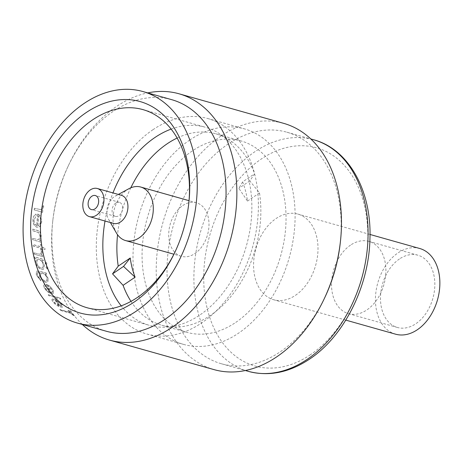 <?xml version="1.0" encoding="UTF-8"?>
<svg xmlns="http://www.w3.org/2000/svg" width="463" height="463" viewBox="0 0 463 463"><rect width="100%" height="100%" fill="white"/><g stroke="black" fill="none" stroke-linecap="round" stroke-linejoin="round"><path stroke-width="0.35" stroke-dasharray="2.31 1.74" d="M419.756 248.509A44.512 31.033 -74.2 0 0 397.943 252.96A44.512 31.033 -74.2 0 0 375.458 297.917A44.512 31.033 -74.2 0 0 395.558 334.176M295.498 295.296A44.512 31.033 -74.2 0 0 317.983 250.344A44.512 31.033 -74.2 0 0 297.883 214.085A44.512 31.033 -74.2 0 0 276.075 218.536A44.512 31.033 -74.2 0 0 253.591 263.488A44.512 31.033 -74.2 0 0 273.685 299.752A44.512 31.033 -74.2 0 0 295.498 295.296M350.52 245.135A37.555 26.183 -74.2 0 0 331.549 283.061A37.555 26.183 -74.2 0 0 348.506 313.659A37.555 26.183 -74.2 0 0 366.91 309.903A37.555 26.183 -74.2 0 0 385.882 271.972A37.555 26.183 -74.2 0 0 368.924 241.379A37.555 26.183 -74.2 0 0 350.52 245.135M399.459 258.962A37.555 26.183 -74.2 0 0 380.493 296.887A37.555 26.183 -74.2 0 0 397.445 327.48A37.555 26.183 -74.2 0 0 415.849 323.724A37.555 26.183 -74.2 0 0 434.821 285.798A37.555 26.183 -74.2 0 0 417.863 255.2A37.555 26.183 -74.2 0 0 399.459 258.962M188.736 203.743A102.925 71.759 105.8 0 1 188.649 204.548A102.925 71.759 105.8 0 1 175.604 250.72A102.925 71.759 105.8 0 1 175.257 251.45M171.125 129.102A102.925 71.759 105.8 0 1 205.329 127.232A102.925 71.759 105.8 0 1 251.803 211.087A102.925 71.759 105.8 0 1 199.808 315.037A102.925 71.759 105.8 0 1 149.37 325.339A102.925 71.759 105.8 0 1 121.196 305.852M189.622 140.104A111.971 78.062 105.8 0 1 244.493 128.899A111.971 78.062 105.8 0 1 295.041 220.122A111.971 78.062 105.8 0 1 238.486 333.204A111.971 78.062 105.8 0 1 183.614 344.403A111.971 78.062 105.8 0 1 133.06 253.186A111.971 78.062 105.8 0 1 189.622 140.104M152.917 129.733A111.971 78.062 105.8 0 1 207.789 118.534A111.971 78.062 105.8 0 1 258.337 209.751A111.971 78.062 105.8 0 1 201.781 322.838A111.971 78.062 105.8 0 1 146.91 334.037A111.971 78.062 105.8 0 1 96.362 242.82A111.971 78.062 105.8 0 1 152.917 129.733M106.258 331.224A120.316 83.878 105.8 0 1 52.846 220.255A120.316 83.878 105.8 0 1 68.09 166.281A120.316 83.878 105.8 0 1 112.712 111.693A120.316 83.878 105.8 0 1 171.669 99.661M82.298 324.459A127.962 89.214 105.8 0 1 52.649 222.055A127.962 89.214 105.8 0 1 68.865 164.649A127.962 89.214 105.8 0 1 116.323 106.588A127.962 89.214 105.8 0 1 147.709 92.889M214.056 369.624A127.962 89.214 105.8 0 1 156.28 265.374A127.962 89.214 105.8 0 1 220.92 136.139A127.962 89.214 105.8 0 1 283.628 123.337M324.991 297.13A120.316 83.878 105.8 0 1 280.37 351.718A120.316 83.878 105.8 0 1 221.412 363.756A120.316 83.878 105.8 0 1 167.091 265.739A120.316 83.878 105.8 0 1 227.865 144.224A120.316 83.878 105.8 0 1 286.823 132.186A120.316 83.878 105.8 0 1 340.236 243.156M60.769 310.389L71.099 313.306A120.316 83.878 -74.2 0 0 73.391 315.43L74.572 315.766A120.316 83.878 105.8 0 1 69.242 310.511L68.061 310.175A120.316 83.878 -74.2 0 0 70.191 312.409L59.86 309.492A120.316 83.878 -74.2 0 0 60.769 310.389L60.659 310.465A120.455 83.977 105.8 0 1 59.75 309.568L59.86 309.492M52.446 298.832L53.72 299.821C53.048 300.232 53.193 301.077 54.154 302.362L59.588 306.153A120.455 83.977 105.8 0 1 54.119 298.826L57.661 300.574L61.718 304.376L62.644 307.062L60.607 307.166C57.609 306.159 55.085 304.417 53.025 301.945C51.775 300.29 51.636 299.231 52.608 298.762L52.713 298.693C51.734 299.15 51.873 300.209 53.129 301.87C55.184 304.341 57.707 306.084 60.711 307.091L62.754 306.986L61.822 304.307L57.765 300.504L54.223 298.757A120.316 83.878 -74.2 0 0 59.692 306.078L54.258 302.287C53.297 301.014 53.147 300.169 53.818 299.752L52.452 298.838M48.198 278.39L45.276 273.94L46.746 274.356A120.316 83.878 105.8 0 1 46.369 273.101L39.691 271.214L36.612 271.104L36.351 274.935L40.889 280.7A120.316 83.878 105.8 0 1 40.414 279.507L37.422 275.346L37.538 272.203L39.945 272.435L39.65 276.006C40.987 279.143 43.03 281.22 45.785 282.233L47.822 282.089L48.198 278.39L47.724 282.152L45.785 282.233M34.094 252.804A120.316 83.878 -74.2 0 0 34.297 254.175L42.712 256.554A120.316 83.878 105.8 0 1 42.509 255.177L41.271 254.829L42.289 252.462L41.861 251.16L41.057 251.675L41.294 252.433L40.756 253.869L39.772 254.17L33.996 252.867L39.772 254.17M41.913 250.396A120.316 83.878 105.8 0 1 41.711 248.371L45.108 249.331A120.316 83.878 105.8 0 1 44.98 247.902L41.589 246.941A120.316 83.878 105.8 0 1 41.433 244.886L40.403 244.591A120.316 83.878 -74.2 0 0 40.553 246.652L33.174 244.562A120.316 83.878 -74.2 0 0 33.295 245.992L40.68 248.075A120.316 83.878 -74.2 0 0 40.877 250.101L41.913 250.396L40.877 250.101M32.798 238.335A120.316 83.878 -74.2 0 0 32.861 239.805L41.276 242.184A120.316 83.878 105.8 0 1 41.213 240.714L39.691 240.285L41.248 236.142C40.935 232.715 39.523 230.771 37.011 230.308L32.711 229.098A120.316 83.878 -74.2 0 0 32.688 230.626L38.562 232.467L40.217 236.113L38.927 239.302L38.088 239.602L32.694 238.404L38.088 239.602M36.866 225.574C34.91 224.7 33.978 222.842 34.071 219.994L36.305 215.648L35.987 214.051L35.385 214.421L35.987 214.051C34.245 215.029 33.267 216.84 33.052 219.503C32.919 223.45 34.233 226.013 36.994 227.188L39.87 226.517L41.768 221.922L40.634 216.14L37.885 213.86A120.316 83.878 -74.2 0 0 36.866 225.574L36.762 225.643A120.455 83.977 105.8 0 1 37.775 213.929L37.885 213.86M39.488 226.795L39.87 226.517L39.494 226.801M34.517 208.205A120.316 83.878 -74.2 0 0 34.274 209.884L42.689 212.262A120.316 83.878 105.8 0 1 42.932 210.584L41.693 210.231L43.626 207.25L43.603 205.676L42.538 206.365L42.538 207.285L41.462 209.085L40.281 209.519L34.407 208.281L40.281 209.519M41.838 260.189L43.395 260.628A120.316 83.878 105.8 0 1 43.157 259.28L34.742 256.901A120.316 83.878 -74.2 0 0 34.98 258.25L36.438 258.661L35.732 262.631C36.774 266.08 38.684 268.326 41.462 269.379L43.534 269.206L44.436 265.056L41.745 260.252L44.436 265.056M46.063 267.342L47.319 268.818L47.782 268.777L47.22 268.881L47.984 267.88L46.74 266.399L46.167 266.509L46.74 266.399L45.97 267.406L46.641 266.462L47.886 267.944L47.22 268.881L45.97 267.406M45.154 263.204L46.746 264.726L46.271 264.767L47.07 263.742L45.866 262.232L45.287 262.347L45.866 262.232L45.056 263.268L45.768 262.301L46.977 263.806L46.271 264.767L45.056 263.268M50.426 292.471C48.389 291.754 46.78 290.353 45.588 288.275C44.876 286.8 44.923 285.821 45.727 285.347L44.789 284.172L44.379 284.415L44.789 284.172C43.655 284.704 43.557 285.926 44.483 287.841C46.126 290.712 48.378 292.639 51.237 293.623L53.471 293.392L53.181 290.278L49.755 286.041L46.381 284.184A120.316 83.878 -74.2 0 0 50.426 292.471L50.322 292.535A120.455 83.977 105.8 0 1 46.283 284.253L46.381 284.184M48.32 294.607A120.316 83.878 -74.2 0 0 48.98 295.678L60.786 299.011A120.316 83.878 105.8 0 1 60.132 297.946L48.221 294.676L60.132 297.946M182.792 205.549A27.821 19.394 105.8 0 1 196.428 202.765A27.821 19.394 105.8 0 1 208.987 225.429A27.821 19.394 105.8 0 1 194.935 253.527A27.821 19.394 105.8 0 1 181.305 256.311A27.821 19.394 105.8 0 1 168.74 233.647A27.821 19.394 105.8 0 1 182.792 205.549M128.946 188.69A27.821 19.394 -74.2 0 0 127.093 189.818A27.821 19.394 -74.2 0 0 116.427 232.999M121.347 195.288A14.602 10.18 -74.2 0 0 115.16 196.162A14.602 10.18 -74.2 0 0 114.187 196.752A14.602 10.18 -74.2 0 0 108.585 219.421A14.602 10.18 -74.2 0 0 113.406 223.398M115.779 203.049A7.304 5.093 -74.2 0 0 112.092 210.422A7.304 5.093 -74.2 0 0 115.391 216.371A7.304 5.093 -74.2 0 0 118.968 215.642A7.304 5.093 -74.2 0 0 122.654 208.263A7.304 5.093 -74.2 0 0 119.361 202.314A7.304 5.093 -74.2 0 0 115.779 203.049M235.754 322.41A99.452 69.334 -74.2 0 0 285.989 221.968A99.452 69.334 -74.2 0 0 241.09 140.949A99.452 69.334 -74.2 0 0 192.353 150.897A99.452 69.334 -74.2 0 0 142.118 251.34A99.452 69.334 -74.2 0 0 187.017 332.359A99.452 69.334 -74.2 0 0 235.754 322.41M130.994 301.361A99.452 69.334 -74.2 0 0 161.83 325.24A99.452 69.334 -74.2 0 0 210.567 315.291A99.452 69.334 -74.2 0 0 259.506 192.944L249.829 180.888L254.65 173.752A99.452 69.334 -74.2 0 0 215.897 133.83A99.452 69.334 -74.2 0 0 177.126 138.049M242.629 181.89L238.85 188.325L247.485 201.081A82.171 57.285 -74.2 0 0 242.629 181.89L254.65 173.752M249.829 180.888L238.85 188.325M259.506 192.944L247.485 201.081M130.809 187.799A99.452 69.334 -74.2 0 0 117.55 234.729M40.171 209.594L41.346 209.16L42.422 207.36L42.422 206.44L43.487 205.751L43.51 207.326L41.583 210.306L42.822 210.659A120.455 83.977 -74.2 0 0 42.579 212.338L34.274 209.884M34.164 209.959A120.455 83.977 105.8 0 1 34.407 208.281M37.775 213.929L40.524 216.215L41.664 221.991L39.766 226.586L36.89 227.258C34.135 226.089 32.821 223.525 32.948 219.572C33.157 216.921 34.135 215.11 35.883 214.126L36.195 215.717L34.071 219.994M33.967 220.064C33.874 222.9 34.806 224.758 36.762 225.643M37.908 225.701A120.316 83.878 105.8 0 1 38.724 215.793C40.269 217.083 40.941 218.999 40.744 221.546L39.714 224.659L37.804 225.77L39.014 225.307L39.61 224.729L40.634 221.621C40.842 219.086 40.165 217.17 38.614 215.868A120.455 83.977 -74.2 0 0 37.804 225.77M37.989 239.672L38.828 239.371L40.113 236.176L38.458 232.536L32.589 230.696A120.455 83.977 105.8 0 1 32.613 229.168L36.907 230.377C39.407 230.829 40.819 232.767 41.149 236.211L39.592 240.349L41.109 240.777A120.455 83.977 -74.2 0 0 41.178 242.247L32.861 239.805M32.763 239.869A120.455 83.977 105.8 0 1 32.694 238.404M40.785 250.17A120.455 83.977 105.8 0 1 40.582 248.145L33.197 246.061A120.455 83.977 105.8 0 1 33.076 244.632L40.455 246.715A120.455 83.977 105.8 0 1 40.304 244.661L41.334 244.95A120.455 83.977 -74.2 0 0 41.491 247.005L44.888 247.965A120.455 83.977 -74.2 0 0 45.009 249.395L41.711 248.371M41.612 248.434A120.455 83.977 -74.2 0 0 41.815 250.46M39.679 254.233L40.657 253.938L41.195 252.503L40.958 251.745L41.763 251.224L42.197 252.526L41.172 254.893L42.411 255.246A120.455 83.977 -74.2 0 0 42.613 256.618L34.297 254.175M34.198 254.245A120.455 83.977 105.8 0 1 33.996 252.867M44.338 265.12L43.441 269.269L41.369 269.443C38.591 268.395 36.681 266.15 35.639 262.7L36.34 258.73L34.887 258.319A120.455 83.977 105.8 0 1 34.644 256.965L43.059 259.344A120.455 83.977 -74.2 0 0 43.302 260.692L43.395 260.628M43.302 260.692L41.745 260.252M39.17 259.436C41.265 260.27 42.677 262.041 43.395 264.743L42.746 267.915L41.114 268.089C38.996 267.249 37.544 265.513 36.756 262.88L37.48 259.598L39.17 259.436L37.381 259.662L36.658 262.943C37.439 265.571 38.892 267.307 41.016 268.158L42.648 267.979L43.302 264.807C42.584 262.11 41.172 260.339 39.077 259.5M45.687 282.303C42.937 281.29 40.894 279.212 39.558 276.075L39.847 272.499L37.445 272.267L37.329 275.41L40.322 279.577A120.455 83.977 -74.2 0 0 40.79 280.769L36.253 274.999L36.513 271.168L39.592 271.277L46.271 273.164A120.455 83.977 -74.2 0 0 46.647 274.42L45.276 273.94M45.177 274.003L48.106 278.454M42.584 273.182C44.633 273.94 46.15 275.543 47.133 277.997L46.867 280.914L45.264 281.029C43.163 280.254 41.624 278.657 40.663 276.237L40.935 273.268L42.584 273.182L40.842 273.332L40.565 276.301C41.508 278.703 43.047 280.3 45.171 281.099L46.769 280.977L47.035 278.066C46.068 275.63 44.552 274.021 42.486 273.245M46.283 284.253L49.657 286.111L53.083 290.342L53.372 293.455L51.138 293.692C48.285 292.714 46.034 290.787 44.384 287.911C43.458 286.012 43.557 284.786 44.691 284.241L45.629 285.411C44.824 285.891 44.778 286.869 45.49 288.345L45.588 288.275M45.49 288.345C46.676 290.417 48.285 291.812 50.322 292.535M51.295 292.714L52.435 292.124L52.018 289.994L47.828 285.712A120.455 83.977 -74.2 0 0 51.295 292.714L51.393 292.645A120.316 83.878 105.8 0 1 47.926 285.642L52.116 289.925L52.533 292.06L52.163 292.489M52.163 292.483L52.533 292.06L51.393 292.645M60.028 298.01A120.455 83.977 -74.2 0 0 60.688 299.081L48.98 295.678M48.875 295.747A120.455 83.977 105.8 0 1 48.221 294.676M60.641 306.269A120.316 83.878 105.8 0 1 55.959 300.088L60.746 303.965L61.585 305.817L61.301 306.182L60.647 304.035L55.855 300.157A120.455 83.977 -74.2 0 0 60.537 306.344L61.585 305.817L60.537 306.344M59.75 309.568L70.081 312.484A120.455 83.977 105.8 0 1 67.957 310.251L69.137 310.586A120.455 83.977 -74.2 0 0 74.462 315.841L73.281 315.506A120.455 83.977 105.8 0 1 70.989 313.382L71.099 313.306M70.989 313.382L60.659 310.465M105.02 221.03A102.925 71.759 105.8 0 1 112.96 192.921M248.278 371.343A120.316 83.878 105.8 0 1 193.962 273.326A120.316 83.878 105.8 0 1 254.737 151.812A120.316 83.878 105.8 0 1 313.694 139.78M310.517 354.664A113.36 79.028 105.8 0 1 207.54 309.897A113.36 79.028 105.8 0 1 261.051 159.168A113.36 79.028 105.8 0 1 364.028 203.934A113.36 79.028 105.8 0 1 310.517 354.664M370.001 234.457L297.883 214.085M397.445 327.48L348.506 313.659M188.649 204.548L188.829 202.916M175.604 250.72L174.904 252.208M142.957 109.615L205.329 127.232M207.789 118.534L244.493 128.899M52.846 220.255L52.649 222.055M68.09 166.281L68.865 164.649M221.412 363.756L245.373 370.522M196.428 202.765L189.02 200.676M115.16 196.162L118.331 194.437M115.391 216.371L91.396 209.594M241.09 140.949L215.897 133.83M187.017 332.359L161.83 325.24M119.361 202.314L95.366 195.536M108.585 219.421L110.391 222.547M181.305 256.311L173.897 254.216M286.823 132.186L310.783 138.958M146.91 334.037L183.614 344.403M86.992 307.716L149.37 325.339M417.863 255.2L368.924 241.379M345.803 320.118L273.685 299.752"/><path stroke-width="0.69" d="M345.803 320.118L395.558 334.176A44.512 31.033 -74.2 0 0 417.366 329.72A44.512 31.033 -74.2 0 0 439.85 284.768A44.512 31.033 -74.2 0 0 419.756 248.509L370.001 234.457M86.199 112.561A109.881 76.603 105.8 0 1 188.829 202.916A109.881 76.603 105.8 0 1 174.904 252.208A109.881 76.603 105.8 0 1 134.154 302.061A109.881 76.603 105.8 0 1 34.331 258.667A109.881 76.603 105.8 0 1 86.199 112.561M175.257 251.45A102.925 71.759 105.8 0 1 137.436 297.42A102.925 71.759 105.8 0 1 86.992 307.716A102.925 71.759 105.8 0 1 40.524 223.866A102.925 71.759 105.8 0 1 92.519 119.911A102.925 71.759 105.8 0 1 142.957 109.615A102.925 71.759 105.8 0 1 188.736 203.743M112.96 192.921A102.925 71.759 105.8 0 1 154.891 137.528A102.925 71.759 105.8 0 1 171.125 129.102M142.882 91.529L171.669 99.661A120.316 83.878 105.8 0 1 225.99 197.678A120.316 83.878 105.8 0 1 165.216 319.186A120.316 83.878 105.8 0 1 106.258 331.224L77.471 323.093A120.316 83.878 105.8 0 1 23.15 225.076A120.316 83.878 105.8 0 1 83.925 103.562A120.316 83.878 105.8 0 1 142.882 91.529A120.316 83.878 105.8 0 1 197.203 189.546A120.316 83.878 105.8 0 1 136.429 311.055A120.316 83.878 105.8 0 1 77.471 323.093M147.709 92.889A127.962 89.214 105.8 0 1 179.031 93.786A127.962 89.214 105.8 0 1 236.801 198.037A127.962 89.214 105.8 0 1 172.167 327.277A127.962 89.214 105.8 0 1 109.459 340.079A127.962 89.214 105.8 0 1 82.298 324.459M179.031 93.786L283.628 123.337A127.962 89.214 105.8 0 1 340.438 241.362A127.962 89.214 105.8 0 1 324.222 298.768A127.962 89.214 105.8 0 1 276.764 356.823A127.962 89.214 105.8 0 1 214.056 369.624L109.459 340.079M110.391 222.547L116.427 232.999A27.821 19.394 -74.2 0 0 125.6 240.575A27.821 19.394 -74.2 0 0 139.236 237.791A27.821 19.394 -74.2 0 0 153.288 209.698A27.821 19.394 -74.2 0 0 140.723 187.035A27.821 19.394 -74.2 0 0 128.946 188.69L118.331 194.437M89.411 216.62L113.406 223.398A14.602 10.18 -74.2 0 0 120.559 221.939A14.602 10.18 -74.2 0 0 127.938 207.187A14.602 10.18 -74.2 0 0 121.347 195.288L97.352 188.51A14.602 10.18 -74.2 0 0 90.198 189.975A14.602 10.18 -74.2 0 0 82.819 204.721A14.602 10.18 -74.2 0 0 89.411 216.62A14.602 10.18 -74.2 0 0 96.57 215.162A14.602 10.18 -74.2 0 0 103.949 200.41A14.602 10.18 -74.2 0 0 97.352 188.51M91.79 196.271A7.304 5.093 -74.2 0 0 88.103 203.645A7.304 5.093 -74.2 0 0 91.396 209.594A7.304 5.093 -74.2 0 0 94.979 208.865A7.304 5.093 -74.2 0 0 98.665 201.486A7.304 5.093 -74.2 0 0 95.366 195.536A7.304 5.093 -74.2 0 0 91.79 196.271M177.126 138.049A99.452 69.334 -74.2 0 0 167.166 143.785A99.452 69.334 -74.2 0 0 130.809 187.799M135.098 277.187L123.528 266.416L130.242 257.995A82.171 57.285 -74.2 0 0 135.098 277.187L123.083 285.324A99.452 69.334 -74.2 0 0 130.994 301.361M123.528 266.416L112.544 273.853L123.083 285.324M130.242 257.995L118.227 266.132L112.544 273.853M117.55 234.729A99.452 69.334 -74.2 0 0 118.227 266.132M340.438 241.362L340.236 243.156A120.316 83.878 105.8 0 1 324.991 297.13L324.222 298.768M121.196 305.852A102.925 71.759 105.8 0 1 105.02 221.03M307.241 359.305A120.316 83.878 105.8 0 1 248.278 371.343C268.8 376.726 289.248 372.634 309.62 359.068C344.142 336.306 369.15 285.955 369.949 238.509C371.708 190.82 348.732 149.092 313.694 139.78A120.316 83.878 105.8 0 1 368.016 237.797A120.316 83.878 105.8 0 1 307.241 359.305M245.373 370.522L248.278 371.343M189.02 200.676L140.723 187.035M173.897 254.216L125.6 240.575M310.783 138.958L313.694 139.78"/></g></svg>
